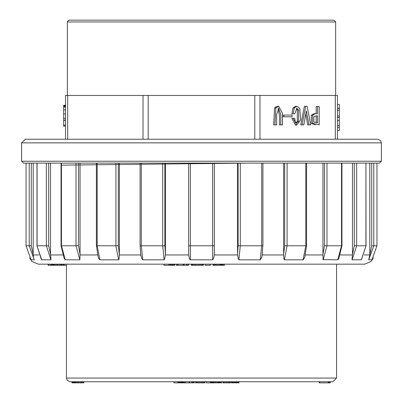<?xml version="1.0" encoding="UTF-8"?>
<svg xmlns="http://www.w3.org/2000/svg" width="403" height="403" viewBox="0 0 403 403"><rect width="100%" height="100%" fill="white"/><g stroke="black" fill="none" stroke-linecap="round" stroke-linejoin="round"><path stroke-width="0.6" d="M224.481 264.156L224.481 265.26L218.355 265.26L218.355 264.156L215.973 264.156L215.973 265.26L215.524 265.26L215.524 264.156M174.746 265.26L174.801 264.156L174.801 265.26L169.728 265.26L169.728 264.156L168.812 264.156L168.812 265.26L163.905 265.26L163.905 264.156M172.071 265.26L172.071 264.156L171.164 264.156L171.164 265.26M373.374 257.88L371.208 261.411L364.66 264.156L38.34 264.156L31.792 261.411L29.626 257.875M38.718 264.156L48.179 264.156L48.179 265.26L49.05 265.26L49.05 264.156M371.999 259.759L368.76 259.824L371.737 245.77L371.737 163.099L369.788 163.099L369.788 254.464M361.29 259.839L366.045 245.77L361.4 259.769L351.995 259.774L352.494 254.464L354.282 245.77L354.282 163.099L352.494 163.099L352.494 254.464M337.699 259.839L341.558 245.77L341.93 245.77L338.817 258.469L337.855 259.769L322.979 259.587L322.964 254.464L324.455 245.77L324.455 163.099L322.964 163.099L322.964 254.464M303.076 259.839L305.847 245.77L306.592 245.77L304.789 257.19L303.268 259.769L284.372 259.839L283.939 258.721L283.596 254.464L284.664 245.77L284.664 163.099M262.247 254.968L261.749 257.441L260.227 259.839L238.893 259.839L238.218 258.721L237.579 254.464L238.133 245.77L238.133 163.099L240.304 163.099L240.304 245.77L238.893 259.839M214.361 254.464L214.361 245.77L214.346 254.968L213.917 257.441L212.719 259.824L190.186 259.774L189.521 258.721L188.654 254.968L188.639 245.77L188.639 254.464M164.107 259.839L162.696 245.77L162.696 163.099L164.867 163.099L164.867 245.77L165.421 254.464L164.782 258.716L164.107 259.839L142.773 259.839L141.796 258.721L140.753 254.968M118.628 259.839L115.898 245.77L115.898 163.099L118.336 163.099L118.336 245.77L119.404 254.464L118.935 259.431L118.628 259.839L99.924 259.839L98.906 258.721L98.151 257.018M80.036 254.464L80.036 163.099L78.545 163.099L78.545 245.77L80.036 254.464L79.859 259.839L65.15 259.774L64.183 258.469L61.07 245.77L61.07 163.099L61.442 163.099L61.442 245.77L65.301 259.839M50.949 259.839L46.335 245.77L46.335 163.099L48.718 163.099L48.718 245.77L50.506 254.464L51.005 259.769L41.711 259.839L41.222 259.3M34.23 259.839L29.202 245.77L29.202 163.099L31.263 163.099L31.263 245.77L33.212 254.464L33.454 257.441L34.24 259.824L31.001 259.759M26.034 163.099L26.034 245.77L31.066 259.839M33.212 254.464L33.212 163.099L31.263 163.099M33.212 163.099L36.955 163.099L36.955 245.77L41.711 259.839M46.335 163.099L37.076 163.099L37.076 245.77L48.718 245.77M50.506 254.464L50.506 163.099L48.718 163.099M118.336 245.77L96.408 245.77L96.408 163.099L97.153 163.099L97.153 245.77L99.924 259.839M115.898 163.099L97.153 163.099M119.404 254.464L119.404 163.099L118.336 163.099M119.404 163.099L141.317 163.099L141.317 245.77L142.773 259.839M162.696 163.099L141.317 163.099M165.421 254.464L165.421 163.099L164.867 163.099M165.421 163.099L190.357 163.099L190.382 259.839M212.618 259.839L212.643 163.099L190.357 163.099M188.639 163.099L188.639 245.77L214.361 245.77L214.361 163.099L237.579 163.099L237.579 254.464M260.227 259.839L261.683 245.77L261.683 163.099L240.304 163.099M284.664 245.77L305.847 245.77L305.847 163.099L287.102 163.099L287.102 245.77L284.372 259.839M324.455 163.099L326.964 163.099L326.964 245.77L323.141 259.839M324.455 245.77L341.558 245.77L341.558 163.099L352.494 163.099M354.282 245.77L365.924 245.77L365.924 163.099L356.665 163.099L356.665 245.77L352.051 259.839M365.924 163.099L366.045 245.77M371.737 163.099L373.798 163.099L373.798 245.77L368.77 259.839M371.934 259.839L376.966 245.77L376.971 163.099L373.798 163.099M376.971 245.77L376.971 163.099L379.54 163.099L23.46 163.099L26.029 163.099L26.029 245.77L26.029 163.099M283.596 163.099L283.596 254.464M381.379 161.26L381.379 142.889L21.621 142.889L21.621 161.26L381.379 161.26L379.54 163.099M23.46 163.099L21.621 161.26M21.621 142.889L25.293 139.211L377.707 139.211L380.593 140.612L381.379 142.889M79.859 259.839L76.036 245.77L76.036 163.099M49.05 265.26L50.713 265.26L50.713 264.156M50.713 265.26L50.894 264.156M66.45 265.26L52.304 265.26L52.304 264.156M52.304 265.26L51.403 265.26L51.403 264.156M51.403 265.26L50.894 265.26M61.251 265.26L61.251 264.156M61.634 265.26L61.634 264.156M60.999 265.26L60.999 264.156M60.379 265.26L60.379 264.156M59.155 265.26L59.155 264.156M57.79 265.26L57.79 264.156M57.14 265.26L57.14 264.156M56.052 265.26L56.052 264.156M54.964 265.26L54.964 264.156M54.128 265.26L54.128 264.156M53.549 265.26L53.549 264.156M53.11 265.26L53.11 264.156M52.808 265.26L52.808 264.156M52.672 265.26L52.672 264.156M64.268 265.26L64.268 264.156M64.258 265.26L64.258 264.156M64.032 265.26L64.032 264.156M63.528 265.26L63.528 264.156M62.727 265.26L62.727 264.156M174.509 265.26L174.509 264.156M174.096 265.26L174.096 264.156M173.522 265.26L173.522 264.156M172.847 265.26L172.847 264.156M170.479 265.26L170.479 264.156M169.728 265.26L168.812 265.26M188.438 264.156L188.438 265.26L176.272 265.26L176.272 264.156M188.11 265.26L188.11 264.156M187.088 265.26L187.088 264.156M186.569 265.26L186.569 264.156M184.106 265.26L184.106 264.156M183.828 265.26L183.828 264.156M183.546 265.26L183.546 264.156M183.063 265.26L183.063 264.156M178.267 265.26L178.267 264.156M177.295 265.26L177.295 264.156M203.359 264.156L203.359 265.26L202.905 265.26L202.905 264.156M202.905 265.26L202.462 265.26L202.462 264.156M202.462 265.26L201.651 265.26L201.651 264.156M201.651 265.26L200.654 265.26L200.654 264.156M200.654 265.26L199.576 265.26L199.576 264.156M199.576 265.26L198.362 265.26L198.362 264.156M198.362 265.26L197.017 265.26L197.017 264.156M197.017 265.26L195.727 265.26L195.727 264.156M195.727 265.26L194.528 265.26L194.528 264.156M194.528 265.26L193.43 265.26L193.43 264.156M193.43 265.26L192.538 265.26L192.538 264.156M192.538 265.26L191.873 265.26L191.873 264.156M191.873 265.26L191.46 265.26L191.46 264.156M191.46 265.26L191.289 264.156M210.416 264.156L210.416 265.26L205.238 265.26L205.238 264.156M205.293 265.26L205.293 264.156M210.22 265.26L210.22 264.156M223.322 265.26L223.322 264.156M222.632 265.26L222.632 264.156M221.942 265.26L221.942 264.156M221.751 265.26L221.751 264.156M221.454 265.26L221.454 264.156M221.046 265.26L221.046 264.156M220.446 265.26L220.446 264.156M219.534 265.26L219.534 264.156M218.355 265.26L217.031 265.26L217.031 264.156M217.031 265.26L215.973 265.26M215.524 265.26L214.386 265.26L214.386 264.156M214.386 265.26L213.797 265.26L213.797 264.156M213.797 265.26L213.122 265.26L213.122 264.156M213.122 265.26L213.051 264.156M329.845 382.85L330.238 382.85L330.238 381.747L329.845 381.747L329.845 382.85L329.019 382.85L329.019 381.747L328.964 382.85L328.964 381.747M328.964 382.85L328.863 381.747L328.249 381.747L328.249 382.85L319.695 382.85L319.695 381.747M83.889 382.85L83.905 381.747L83.905 382.85L82.58 382.85L82.58 381.747L81.683 381.747L81.683 382.85L81.356 382.85L81.356 381.747M332.873 381.747L70.127 381.747L67.241 380.346L66.45 378.074L336.55 378.074L332.873 381.747M66.45 264.156L66.45 378.074M71.91 381.747L71.91 382.85L72.621 382.85L72.626 381.747L72.621 382.85L73.24 382.85L73.24 381.747M81.356 382.85L73.694 382.85L73.694 381.747M73.694 382.85L73.24 382.85M81.225 382.85L81.225 381.747M80.716 382.85L80.716 381.747M79.718 382.85L79.718 381.747M78.605 382.85L78.605 381.747M77.94 382.85L77.94 381.747M77.038 382.85L77.038 381.747M76.152 382.85L76.152 381.747M75.457 382.85L75.457 381.747M74.973 382.85L74.973 381.747M74.61 382.85L74.61 381.747M74.364 382.85L74.364 381.747M74.268 382.85L74.268 381.747M83.683 382.85L83.683 381.747M83.25 382.85L83.25 381.747M82.58 382.85L81.683 382.85M194.342 381.747L194.342 382.85L173.965 382.85L173.965 381.747M182.645 382.85L182.645 381.747L182.64 382.85M182.488 382.85L182.488 381.747M182.201 382.85L182.201 381.747M181.773 382.85L181.773 381.747M181.254 382.85L181.254 381.747M180.65 382.85L180.65 381.747M179.94 382.85L179.94 381.747M179.34 382.85L179.34 381.747M178.746 382.85L178.746 381.747M178.005 382.85L178.005 381.747M183.39 382.85L183.39 381.747M182.826 382.85L182.826 381.747M183.713 382.85L183.713 381.747M193.46 382.85L193.46 381.747M193.218 382.85L193.218 381.747M192.372 382.85L192.372 381.747M191.954 382.85L191.954 381.747M189.848 382.85L189.848 381.747M189.606 382.85L189.606 381.747M189.375 382.85L189.375 381.747M189.007 382.85L189.007 381.747M185.335 382.85L185.335 381.747M184.559 382.85L184.559 381.747M194.009 382.85L194.009 381.747M205.132 381.747L205.132 382.85L204.789 382.85L204.789 381.747M205.082 382.85L205.082 381.747M204.789 382.85L204.442 382.85L204.442 381.747M204.442 382.85L203.817 382.85L203.817 381.747M203.817 382.85L203.026 382.85L203.026 381.747M203.026 382.85L202.16 382.85L202.16 381.747M202.16 382.85L201.173 382.85L201.173 381.747M201.173 382.85L200.084 382.85L200.084 381.747M200.084 382.85L199.037 382.85L199.037 381.747M199.037 382.85L198.064 382.85L198.064 381.747M198.064 382.85L197.183 382.85L197.183 381.747M197.183 382.85L196.468 382.85L196.468 381.747M196.468 382.85L195.939 382.85L195.939 381.747M195.939 382.85L195.606 382.85L195.606 381.747M195.606 382.85L195.46 381.747M221.736 381.747L221.736 382.85L206.432 382.85L206.432 381.747M206.487 382.85L206.487 381.747M210.578 382.85L210.578 381.747M210.462 382.85L210.462 381.747M211.882 382.85L211.882 381.747M211.318 382.85L211.318 381.747M210.804 382.85L210.804 381.747M220.779 382.85L220.779 381.747M220.245 382.85L220.245 381.747M219.645 382.85L219.645 381.747M219.484 382.85L219.484 381.747M219.242 382.85L219.242 381.747M218.92 382.85L218.92 381.747M218.451 382.85L218.451 381.747M217.706 382.85L217.706 381.747M216.743 382.85L216.743 381.747M215.665 382.85L215.665 381.747M214.809 382.85L214.809 381.747M214.598 382.85L214.598 381.747M213.661 382.85L213.661 381.747M213.182 382.85L213.182 381.747M212.598 382.85L212.598 381.747M212.527 382.85L212.527 381.747M230.451 381.747L230.451 382.85L229.514 382.85L229.514 381.747M229.514 382.85L229.408 381.747M229.408 382.85L228.637 382.85L228.637 381.747M228.637 382.85L227.67 382.85L227.67 381.747M227.67 382.85L226.617 382.85L226.617 381.747M226.617 382.85L225.463 382.85L225.463 381.747M225.463 382.85L224.446 382.85L224.446 381.747M224.446 382.85L223.635 382.85L223.635 381.747M223.635 382.85L223.01 382.85L223.01 381.747M223.01 382.85L222.799 381.747M230.274 382.85L230.274 381.747M239.065 382.85L238.924 381.747M238.924 382.85L238.687 381.747M238.687 382.85L238.364 382.85L238.364 381.747M238.364 382.85L237.982 382.85L237.982 381.747M237.982 382.85L237.538 382.85L237.538 381.747M237.538 382.85L237.035 382.85L237.035 381.747M237.035 382.85L236.405 382.85L236.405 381.747M236.405 382.85L235.664 382.85L235.664 381.747M235.664 382.85L234.878 382.85L234.878 381.747M234.878 382.85L234.052 382.85L234.052 381.747M234.052 382.85L233.231 382.85L233.231 381.747M233.231 382.85L232.541 382.85L232.541 381.747M232.541 382.85L231.982 382.85L231.982 381.747M231.982 382.85L231.594 382.85L231.594 381.747M231.594 382.85L231.377 381.747M231.377 382.85L231.357 381.747M319.695 382.85L319.181 382.85L319.181 381.747M328.863 382.85L328.249 382.85M329.775 382.85L329.775 381.747M335.316 139.211L335.316 95.481L337.467 95.481L337.467 139.211M65.533 139.211L65.533 95.481L67.684 95.481L67.684 139.211M278.72 106.291L277.42 106.291L274.579 107.797L273.682 124.88L276.634 124.88L276.634 114.724L278.72 108.331L280.805 114.724L280.805 124.88L282.458 124.88L282.458 113.213L278.72 106.291L275.879 107.797L274.982 124.88M278.07 108.452L279.506 115.404L279.506 124.88L280.805 124.88M283.898 115.102L282.599 115.102L282.599 116.82L292.099 116.82L292.099 115.102L283.898 115.102L283.898 116.82M296.85 106.291L295.55 106.291L292.961 108.009L291.807 113.812L294.764 113.812L296.85 108.331L298.613 109.893L298.613 121.283L296.779 123.056L295.268 121.872L294.764 118.326L293.183 118.326L296.779 125.096L300.673 119.832L299.797 108.387L296.85 106.291L294.261 108.009L293.107 113.812M293.183 118.326L291.883 118.326L295.48 125.096L296.779 125.096M296.24 108.513L297.313 109.893L297.313 121.283L296.119 122.9M305.701 106.291L304.401 106.291L300.804 124.88L303.827 124.88L306.345 110.805L309.005 124.88L310.733 124.88L307.141 106.291L305.701 106.291L302.104 124.88M305.771 114.034L307.711 124.88L309.005 124.88M314.113 113.706L315.413 113.706L312.607 115.208L312.607 123.378L319.156 124.88L319.156 106.508L317.499 106.508L317.499 113.706L314.113 113.706L311.307 115.208L311.307 123.378L315.408 124.88M317.499 106.508L316.199 106.508L316.199 113.706M335.316 95.481L259.97 95.481L259.97 139.211M295.046 20.15L333.79 20.15L335.628 21.989L67.372 21.989L67.593 21.117L69.21 20.15L295.046 20.15M254.777 139.211L254.777 95.481L259.97 95.481M143.03 139.211L143.03 95.481L148.223 95.481L148.223 139.211M143.03 95.481L67.684 95.481M254.777 95.481L148.223 95.481M61.699 165.139L246.772 163.099M313.902 122.089L313.902 116.497L317.499 115.747L317.499 122.839L313.902 122.089M316.199 115.747L316.199 122.839M65.533 105.218L63.694 105.218L63.694 106.347L65.533 106.342L63.694 106.347L63.694 125.247L65.533 125.247M65.533 126.169L63.694 126.169L63.694 125.247M65.533 105.863L63.694 105.863M65.533 107.042L63.694 107.042M65.533 106.614L63.694 106.614M65.533 125.202L63.694 125.202M65.533 120.366L63.694 120.366M65.533 120.044L63.694 120.044M337.467 130.587L339.306 130.587L339.306 104.478L337.467 104.478M337.467 108.301L339.306 108.301M337.467 120.502L339.306 120.502M339.306 108.472L337.467 108.472L339.306 108.472M337.467 115.993L339.306 115.993M364.191 254.968L369.788 254.968M340.369 254.968L352.499 254.968M305.454 254.968L322.974 254.968M262.282 254.968L283.611 254.968M214.346 254.968L237.594 254.968M165.406 254.968L188.654 254.968M119.389 254.968L140.718 254.968M80.026 254.968L97.546 254.968M50.501 254.968L62.631 254.968M33.212 254.968L38.814 254.968M371.737 245.77L376.966 245.77M238.133 245.77L262.892 245.77L262.892 163.099M262.816 245.77L262.162 255.784M140.838 255.779L140.108 245.77L164.867 245.77M61.07 245.77L78.545 245.77M26.029 245.77L31.263 245.77M212.482 382.85L212.482 381.747M311.307 115.208L312.607 115.208M311.307 123.378L312.607 123.378M292.961 108.009L294.261 108.009M297.313 109.893L298.613 109.893M297.313 121.283L298.613 121.283M274.579 107.797L275.879 107.797M65.533 109.943L63.694 109.943M65.533 118.22L63.694 118.22M65.533 113.973L63.694 113.973M337.467 117.495L339.306 117.495M337.467 125.494L339.306 125.494M337.467 127.272L339.306 127.272M337.467 110.18L339.306 110.18M341.93 245.77L341.93 163.099M306.592 245.77L306.592 163.099M140.108 245.77L140.108 163.099M98.211 257.195L96.408 245.77M41.287 259.396L36.955 245.77M336.55 264.156L336.55 378.074M335.628 95.481L335.628 21.989M67.372 95.481L67.372 21.989"/></g></svg>
